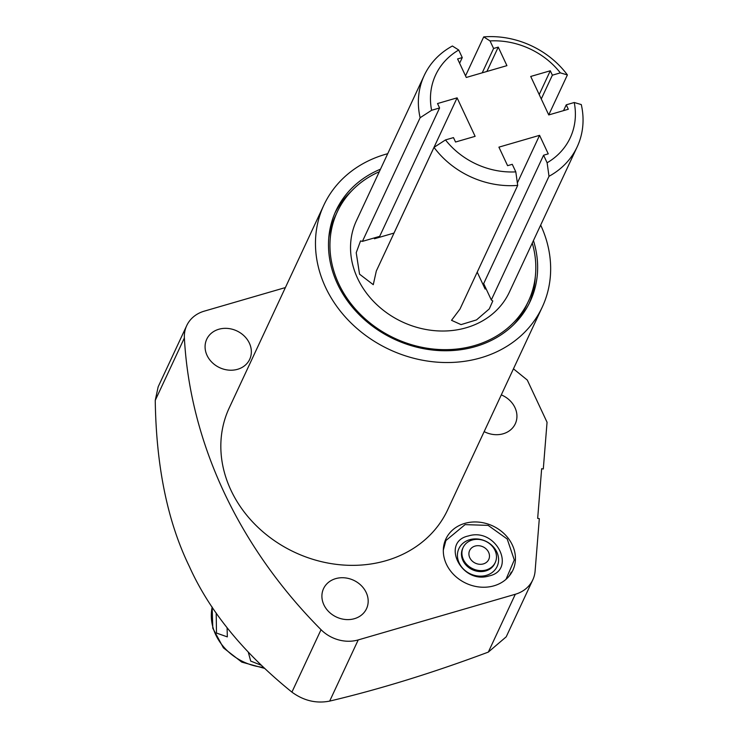 <?xml version="1.0" encoding="UTF-8"?>
<svg xmlns="http://www.w3.org/2000/svg" width="738" height="738" viewBox="0 0 738 738"><rect width="100%" height="100%" fill="white"/><g stroke="black" fill="none" stroke-linecap="round" stroke-linejoin="round"><path stroke-width="1.11" d="M285.385 287.571L204.223 311.159A34.262 29.317 25 0 0 186.723 325.596L158.163 386.804L155.248 400.374C156.198 466.398 167.554 521.757 189.334 566.443C209.444 611.184 243.641 653.075 291.916 692.124C303.696 700.731 316.288 703.72 329.674 701.1C379.987 689.172 432.874 672.835 488.325 652.097L506.213 636.82L532.808 579.828A34.262 29.317 25 0 0 535.105 571.074L539.312 518.657L537.67 518.371L541.655 468.713L543.297 468.99L547.052 422.256L527.283 380.052L513.454 368.825M207.064 355.421A23.717 20.295 25 0 0 228.651 370.116A23.717 20.295 25 0 0 249.702 359.305A23.717 20.295 25 0 0 249.37 343.133A23.717 20.295 25 0 0 227.784 328.438A23.717 20.295 25 0 0 206.723 339.249A23.717 20.295 25 0 0 207.064 355.421M488.325 652.097L515.308 594.265A34.262 29.317 25 0 0 532.808 579.828M515.308 594.265L358.225 639.92L329.674 701.1M186.723 325.596A34.262 29.317 25 0 0 184.38 337.958A479.7 410.457 25 0 0 321.039 629.698A34.262 29.317 25 0 0 358.225 639.92M323.881 604.809A23.717 20.295 25 0 0 345.467 619.505A23.717 20.295 25 0 0 366.528 608.693A23.717 20.295 25 0 0 366.196 592.513A23.717 20.295 25 0 0 344.6 577.826A23.717 20.295 25 0 0 323.548 588.638A23.717 20.295 25 0 0 323.881 604.809M484.156 431.619A23.717 20.295 25 0 0 515.29 423.787A23.717 20.295 25 0 0 514.958 407.607A23.717 20.295 25 0 0 501.296 394.885M542.273 307.063A120.515 103.117 25 0 1 435.263 361.998A120.515 103.117 25 0 1 325.559 287.34A120.515 103.117 -155 0 1 323.853 205.136L229.214 407.957A120.515 103.117 -155 0 0 230.92 490.161A120.515 103.117 25 0 0 340.624 564.819A120.515 103.117 25 0 0 447.634 509.884L542.273 307.063A120.515 103.117 25 0 0 540.668 225.081M512.347 545.013A36.965 31.633 -155 0 1 512.873 570.234A36.965 31.633 -155 0 1 480.051 587.079A36.965 31.633 -155 0 1 446.407 564.183A36.965 31.633 -155 0 1 445.881 538.971A36.965 31.633 -155 0 1 478.704 522.117A36.965 31.633 -155 0 1 512.347 545.013M323.853 205.136A120.515 103.117 -155 0 1 387.718 153.698M533.445 240.551A107.185 91.706 -155 0 1 530.188 301.418A107.185 91.706 -155 0 1 435.023 350.282A107.185 91.706 -155 0 1 337.46 283.881A107.185 91.706 -155 0 1 335.938 210.773A107.185 91.706 -155 0 1 380.494 169.177M535.299 276.759A107.185 91.706 -155 0 1 529.045 303.779M334.868 213.171A107.185 91.706 -155 0 1 351.556 191.013M532.264 243.106A105.497 90.267 -155 0 1 528.482 301.104L526.443 305.458A105.497 90.267 -155 0 1 513.952 324.397M328.761 237.987A105.497 90.267 -155 0 1 335.246 216.234L337.284 211.88A105.497 90.267 25 0 0 338.779 283.844A105.497 90.267 -155 0 0 434.811 349.194A105.497 90.267 -155 0 0 528.482 301.104M379.304 171.723A105.497 90.267 25 0 0 337.284 211.88M577.181 146.834A84.4 72.213 -155 0 1 549.007 176.29L547.116 162.775A74.27 63.551 25 0 0 574.238 102.508L581.286 104.565A84.4 72.213 -155 0 1 577.181 146.834L509.358 292.183A84.4 72.213 -155 0 1 434.424 330.652A84.4 72.213 -155 0 1 357.598 278.374A84.4 72.213 25 0 1 356.399 220.8L424.23 75.46A84.4 72.213 25 0 0 420.125 117.729L362.423 241.372L379.673 236.363L439.59 107.96L437.523 103.541L457.099 97.859L394 233.07A22.786 8.441 73.8 0 0 393.778 233.586M549.007 176.29L491.314 299.942L492.8 300.975L489.276 308.918L476.517 319.905L461.038 324.619L451.527 320.31L459.995 309.038L517.698 185.395A84.4 72.213 -155 0 1 434.009 147.369L376.315 271.021L373.271 284.684L359.554 274.176L356.214 252.71L360.55 240.92L362.423 241.372M394 233.07L374.424 238.761A22.786 8.441 73.8 0 1 375.015 237.719M420.125 117.729L431.61 110.285A74.27 63.551 25 0 1 458.722 50.018L452.394 46.005A84.4 72.213 25 0 0 424.23 75.46M483.713 36.9L490.041 40.922A74.27 63.551 25 0 1 560.345 72.868L567.393 74.925A84.4 72.213 25 0 0 483.713 36.9L465.53 75.876M567.393 74.925L548.74 114.916M560.345 72.868L552.365 75.184L550.299 70.774L530.723 76.457L548.749 114.934L568.315 109.242L566.249 104.833L563.537 110.635M550.299 70.774L539.201 94.556M574.238 102.508L566.249 104.833M517.698 185.395L515.807 171.871L512.264 164.316L507.596 165.672L498.916 147.148L539.57 135.331L517.356 182.941M434.009 147.369L445.494 139.925A74.27 63.551 25 0 0 515.807 171.871M552.365 75.184L541.268 98.966M547.116 162.775L543.583 155.211L548.251 153.855L539.57 135.331M445.494 139.925L453.473 137.609L455.549 142.019L475.124 136.336L457.099 97.859M431.61 110.285L439.59 107.96M458.722 50.018L462.265 57.582L457.597 58.939L466.278 77.462L506.923 65.645L498.251 47.121L493.584 48.477L482.218 72.831M490.041 40.922L493.584 48.477M491.314 299.942L483.667 283.613L543.583 155.211M485.613 287.783A22.786 8.238 -25.1 0 1 485.152 289.075L477.218 272.137M462.265 57.582L459.617 63.247M498.251 47.121L486.886 71.466M510.927 572.808A36.965 31.633 -155 0 1 510.585 574.219M444.294 543.288A36.965 31.633 -155 0 1 445.162 542.116M445.503 541.406A36.291 31.051 25 0 0 445.125 542.181A36.291 31.051 25 0 0 443.713 545.926M511.25 572.088A36.291 31.051 -155 0 1 510.899 572.872A36.291 31.051 -155 0 1 508.943 576.36M472.182 540.031A17.721 15.166 25 0 0 463.132 547.504A17.721 15.166 25 0 0 467.2 564.893A17.721 15.166 25 0 0 486.204 569.957A17.721 15.166 -155 0 0 495.253 562.494A17.721 15.166 -155 0 0 491.194 545.096A17.721 15.166 -155 0 0 472.182 540.031M475.023 546.092A10.553 9.022 -155 0 1 486.333 549.1A10.553 9.022 -155 0 1 488.75 559.459A10.553 9.022 -155 0 1 483.362 563.906A10.553 9.022 25 0 1 472.052 560.889A10.553 9.022 25 0 1 469.636 550.539A10.553 9.022 25 0 1 475.023 546.092M248.337 652.374L250.717 661.082L260.938 665.132M227.101 627.734L227.322 636.885L216.492 633.056L216.197 612.992M155.248 400.374L184.38 337.958M321.039 629.698L291.916 692.124M469.663 539.718A21.098 18.053 -155 0 1 496.831 552.061A21.098 18.053 -155 0 1 486.36 575.345A21.098 18.053 25 0 1 459.193 563.002A21.098 18.053 25 0 1 469.663 539.718M495.253 562.494L494.811 563.445A17.721 15.166 -155 0 1 485.761 570.908A17.721 15.166 25 0 1 466.757 565.843A17.721 15.166 25 0 1 462.689 548.454L463.132 547.504M263.263 667.355A52.749 45.129 -155 0 1 212.175 607.07M443.944 544.709L445.125 542.181M509.718 575.4L510.899 572.872M489.119 575.926C516.821 570.179 496.462 527.098 468.381 535.963C440.678 541.71 461.047 584.791 489.119 575.926M505.991 579.348L514.294 559.948L507.218 539.008L488.15 525.382L465.088 524.626L445.89 540.548L443.317 550.096M212.147 607.023L212.802 628.25L223.429 647.863L241.778 662.115L264.25 668.287"/></g></svg>

